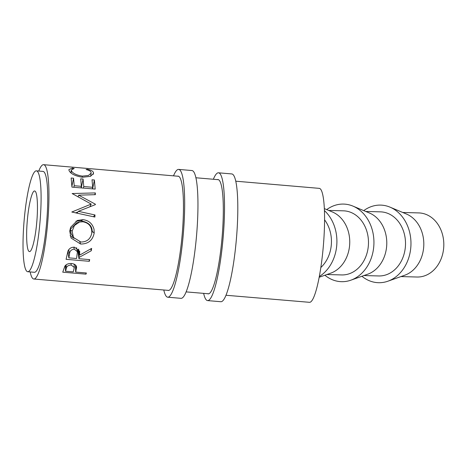<?xml version="1.0" encoding="UTF-8"?>
<svg xmlns="http://www.w3.org/2000/svg" width="467" height="467" viewBox="0 0 467 467"><rect width="100%" height="100%" fill="white"/><g stroke="black" fill="none" stroke-linecap="round" stroke-linejoin="round"><path stroke-width="0.7" d="M29.246 251.497C26.73 250.925 25.854 235.555 27.413 219.437C28.843 203.268 32.416 189.672 34.844 191.067C37.366 191.645 38.236 207.015 36.677 223.133C35.247 239.302 31.68 252.898 29.246 251.497L29.468 251.55M402.729 212.473L418.782 212.917A32.065 25.918 91.6 0 1 443.65 248.246A32.065 25.918 91.6 0 1 417.008 277.019L400.949 276.575M361.937 276.254A38.814 31.377 -88.4 0 0 387.908 281.204L404.761 275.221A32.065 25.918 -88.4 0 0 423.645 247.697A32.065 25.918 -88.4 0 0 406.459 214.032L389.963 207.126A38.814 31.377 -88.4 0 0 363.758 210.629M387.908 281.204A38.814 31.377 -88.4 0 0 410.767 247.878A38.814 31.377 -88.4 0 0 389.963 207.126M363.921 275.548L378.702 275.956A32.065 25.918 -88.4 0 0 405.344 247.189A32.065 25.918 -88.4 0 0 380.477 211.855L365.702 211.446M324.909 275.226A38.814 31.377 -88.4 0 0 350.88 280.177L367.733 274.199A32.065 25.918 -88.4 0 0 386.618 246.669A32.065 25.918 -88.4 0 0 369.432 213.005L352.935 206.105A38.814 31.377 -88.4 0 0 326.725 209.607M350.88 280.177A38.814 31.377 -88.4 0 0 373.734 246.85A38.814 31.377 -88.4 0 0 352.935 206.105M326.894 274.526L341.669 274.935A32.065 25.918 -88.4 0 0 368.317 246.162A32.065 25.918 -88.4 0 0 343.449 210.827L328.669 210.419M319.189 277.258L330.706 273.172A32.065 25.918 -88.4 0 0 349.585 245.642A32.065 25.918 -88.4 0 0 332.399 211.977L324.32 208.597M319.335 276.505A38.814 31.377 -88.4 0 0 336.707 245.823A38.814 31.377 -88.4 0 0 324.407 210.576M320.841 267.503A32.065 25.918 -88.4 0 0 331.284 245.134A32.065 25.918 -88.4 0 0 324.553 219.799M226.016 295.261L309.51 302.318A57.184 8.996 -85.1 0 0 323.088 248.818A57.184 8.996 -85.1 0 0 319.218 188.359L235.736 181.19M62.753 272.173L64.866 266.172C66.261 264.229 68.486 263.347 71.527 263.511C74.627 263.873 76.325 265.139 76.617 267.299L75.648 272.074L86.377 272.991L85.998 274.147L62.753 272.173M66.098 259.325L67.984 250.977C69.262 248.345 71.457 247.09 74.568 247.212L79.705 251.316L79.641 255.128L91.643 248.386L91.269 250.761L79.232 257.317L78.958 258.712L89.687 259.629L89.343 261.304L66.098 259.325M94.036 229.309L94.188 233.015C92.717 240.377 88.193 244.048 80.61 244.031L71.054 238.047L69.729 231.118L70.634 227.318L77.347 220.465L83.015 219.659C88.8 220.424 92.472 223.64 94.036 229.309M30.18 271.934A57.377 9.025 -85.1 0 0 33.834 279.021A57.377 9.025 -85.1 0 0 47.459 225.345A57.377 9.025 -85.1 0 0 43.577 164.682A57.377 9.025 -85.1 0 0 38.773 171.045M27.763 271.73L34.406 272.29A50.623 7.962 -85.1 0 0 46.426 224.931A50.623 7.962 -85.1 0 0 42.999 171.412L36.356 170.84A50.629 7.962 -85.1 0 0 24.337 218.206A50.629 7.962 -85.1 0 0 27.763 271.73A50.629 7.962 -85.1 0 0 39.783 224.364A50.629 7.962 -85.1 0 0 36.356 170.84M71.936 187.109L71.153 178.009L73.541 178.213L74.23 185.72L81.381 186.327L80.692 178.826L83.073 179.03L83.768 186.531L92.705 187.296L92.017 179.789L94.398 179.993L95.18 189.094L71.936 187.109M94.877 217.056L71.795 212.024L91.199 204.073L72.14 193.542L95.326 192.918L95.373 194.675L78.678 195.165L95.373 204.19L95.367 204.634L78.333 211.335L94.994 214.96L94.877 217.056M72.525 168.032L74.177 168.523L71.317 169.976L71.404 170.665C72.543 173.269 76.197 175.09 82.361 176.123L88.473 175.481L91.135 173.099L91.053 172.294C90.61 171.12 88.963 170.204 86.097 169.544L87.224 169.287C90.843 169.988 92.915 171.056 93.435 172.492L93.528 173.514L90.411 176.368L82.396 177.25C74.866 175.942 70.406 173.666 69.005 170.414L68.9 169.603L72.525 168.032L72.432 168.873M75.648 272.074L75.461 264.987M85.998 274.147L85.975 272.956M73.261 271.876L74.329 267.474L71.177 265.022C68.089 265.262 66.46 266.476 66.279 268.653L65.514 271.216L73.261 271.876M71.06 263.481L71.177 265.022M65.368 265.53L65.514 271.216M71.404 170.665L71.06 173.023M82.361 176.123L82.163 177.227M87.224 169.287L87.166 169.825M93.435 172.492L93.155 174.46M75.52 212.829L77.662 212.222M91.199 204.073L89.921 206.741M95.326 192.918L94.778 194.692M78.678 195.165L78.071 196.899M95.373 204.19L95.122 204.727M78.333 211.335L76.956 213.145M94.994 214.96L93.388 216.735M73.541 178.213L71.895 186.362M74.23 185.72L73.827 187.273M81.381 186.327L80.978 187.88M83.073 179.03L81.281 187.909M83.768 186.531L83.365 188.084M92.705 187.296L92.303 188.849M94.398 179.993L92.606 188.872M79.641 255.128L78.596 249.08M91.269 250.761L90.808 248.876M78.666 249.466L78.1 249.682L77.89 250.75L78.958 258.712M79.232 257.317L78.1 249.682M89.343 261.304L89.139 259.582M78.065 252.075L77.475 252.022M76.57 258.508L77.429 251.754L74.265 249.133C71.188 249.536 69.606 251.223 69.519 254.194L68.824 257.848L76.57 258.508M73.78 247.183L74.265 249.133M67.925 251.129L68.824 257.848M83.015 219.659L80.779 220.873C88.245 222.029 92.052 225.514 92.203 231.328L91.742 233.307M94.188 233.015L92.203 231.328M80.61 244.031L79.834 241.894M74.008 238.322L70.114 235.742M75.934 221.171L80.779 220.873M79.513 222.041L76.751 222.753L70.143 229.519L71.159 233.663L73.459 237.475L80.879 242.029C87.008 241.97 90.645 238.923 91.795 232.899C91.935 226.612 88.958 222.905 82.857 221.767L79.513 222.041L74.434 225.497L72.122 231.223L73.459 237.475M70.143 229.519L72.122 231.223M163.794 290.001A64.131 10.134 -85.1 0 0 167.279 297.088A64.131 10.134 -85.1 0 0 167.752 297.205L181.038 298.337A64.131 10.134 -85.1 0 0 196.438 236.822A64.131 10.134 -85.1 0 0 192.392 170.653A64.131 10.134 -85.1 0 0 191.919 170.537L178.639 169.404A64.131 10.134 -85.1 0 0 173.514 175.843M167.752 297.205A64.131 10.134 -85.1 0 0 183.157 235.689A64.131 10.134 -85.1 0 0 179.112 169.521A64.131 10.134 -85.1 0 0 178.639 169.404M167.822 290.34A57.377 9.066 -85.1 0 0 167.898 290.375A57.377 9.066 -85.1 0 0 168.324 290.474A57.377 9.066 -85.1 0 0 182.107 235.438A57.377 9.066 -85.1 0 0 178.487 176.234A57.377 9.066 -85.1 0 0 178.061 176.135A57.377 9.066 -85.1 0 0 177.518 176.187M203.641 293.369A64.131 10.134 -85.1 0 0 207.126 300.485A64.131 10.134 -85.1 0 0 207.605 300.596L220.885 301.729A64.131 10.134 -85.1 0 0 236.29 240.213A64.131 10.134 -85.1 0 0 232.245 174.045A64.131 10.134 -85.1 0 0 231.772 173.934L218.486 172.802A64.131 10.134 -85.1 0 0 213.355 179.264M207.605 300.596A64.131 10.134 -85.1 0 0 223.004 239.081A64.131 10.134 -85.1 0 0 218.965 172.913A64.131 10.134 -85.1 0 0 218.486 172.802M207.605 293.702A57.377 9.066 -85.1 0 0 207.751 293.766A57.377 9.066 -85.1 0 0 208.177 293.871A57.377 9.066 -85.1 0 0 221.959 238.83A57.377 9.066 -85.1 0 0 218.34 179.626A57.377 9.066 -85.1 0 0 217.914 179.526A57.377 9.066 -85.1 0 0 217.295 179.602M75.946 271.105L75.753 265.291M66.11 264.865L66.279 268.653M68.737 249.682L69.519 254.194M208.767 293.801L186.158 291.893M168.844 290.427L33.834 279.021M218.509 179.707L195.883 177.764M178.592 176.281L43.577 164.682M74.136 264.129L74.329 267.474M70.908 172.895L71.317 169.976M90.651 176.269L91.135 173.099M76.565 247.662L77.429 251.754"/></g></svg>
